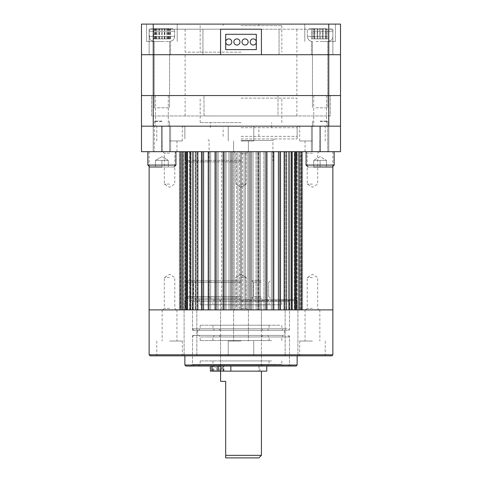 <?xml version="1.0" encoding="UTF-8"?>
<svg xmlns="http://www.w3.org/2000/svg" width="482" height="482" viewBox="0 0 482 482"><rect width="100%" height="100%" fill="white"/><g stroke="black" fill="none" stroke-linecap="round" stroke-linejoin="round"><path stroke-width="0.36" stroke-dasharray="2.41 1.81" d="M241 54.719L185.118 54.719L241 54.719M241 95.55L185.118 95.55L241 95.55M328.766 24.1L340.521 24.1L340.521 95.55L328.766 95.55L328.766 54.719L153.234 54.719L153.234 95.55L141.479 95.55L141.479 24.1L153.234 24.1L153.234 54.719L141.479 54.719L328.766 54.719L328.766 24.1L153.234 24.1M161.898 151.685L153.222 151.685L161.898 151.685L153.222 151.685L161.898 151.685L161.898 126.17L170.574 126.17L155.517 126.17L340.521 126.17L340.521 95.55L153.234 95.55L153.234 126.17L328.766 126.17L328.766 95.55L141.479 95.55L141.479 151.685L340.521 151.685L340.521 126.17L328.766 126.17M340.521 54.719L328.766 54.719L340.521 54.719M320.102 95.55L326.483 95.55L320.102 95.55M161.898 95.55L155.517 95.55L161.898 95.55M241 127.7L297.141 127.7L241 127.7M241 136.376L297.141 136.376L241 136.376M241 122.597L200.175 122.597L241 122.597M241 126.17L298.671 126.17L241 126.17M241 98.099L296.882 98.099L241 98.099M241 115.963L296.882 115.963L241 115.963M153.234 126.17L141.479 126.17M277.993 95.55L204.007 95.55L277.993 95.55L277.993 115.963L330.315 115.963L330.315 95.55L330.315 115.963L204.007 115.963L277.993 115.963L277.993 95.55M151.685 95.55L204.007 95.55L151.685 95.55L151.685 115.963L204.007 115.963L204.007 95.55L204.007 115.963L151.685 115.963L151.685 95.55M161.898 24.1L146.582 24.1L161.898 24.1M161.898 41.452L146.582 41.452L161.898 41.452M161.898 54.719L170.574 54.719L161.898 54.719M320.102 24.1L335.418 24.1L320.102 24.1M320.102 41.452L335.418 41.452L320.102 41.452M320.102 54.719L328.778 54.719L320.102 54.719M241 25.63L281.825 25.63L241 25.63M241 24.1L258.864 24.1L241 24.1M241 52.17L185.118 52.17L241 52.17M241 29.203L185.118 29.203L241 29.203M279.054 54.719L261.413 54.719L261.413 29.203L149.137 29.203L149.137 54.719L332.863 54.719L279.054 54.719L279.054 29.203L261.413 29.203L261.413 54.719L149.137 54.719L149.137 29.203L202.946 29.203L202.946 54.719L202.946 29.203L332.863 29.203L279.054 29.203L279.054 54.719M220.587 29.203L220.587 54.719L220.587 29.203M332.863 29.203L332.863 54.719L332.863 29.203M168.079 41.452L154.24 41.452L168.079 41.452M153.65 28.691L172.104 28.691L153.625 28.691L153.625 38.897L170.164 38.897L153.625 38.897M168.079 107.799L154.24 107.799L168.079 107.799M164.934 38.897L164.934 28.691M162.476 38.897L162.476 28.691M158.855 38.897L158.855 28.691M161.313 38.897L161.313 28.691M256.31 49.616L256.31 34.306L225.69 34.306L225.69 49.616L256.31 49.616M228.751 38.897A3.061 3.061 0 0 1 231.812 41.964A3.061 3.061 0 0 1 228.751 45.025A3.061 3.061 0 0 1 225.69 41.964A3.061 3.061 0 0 1 228.751 38.897M236.915 38.897A3.061 3.061 0 0 1 239.982 41.964A3.061 3.061 0 0 1 236.915 45.025A3.061 3.061 0 0 1 233.854 41.964A3.061 3.061 0 0 1 236.915 38.897M245.085 38.897A3.061 3.061 0 0 1 248.146 41.964A3.061 3.061 0 0 1 245.085 45.025A3.061 3.061 0 0 1 242.018 41.964A3.061 3.061 0 0 1 245.085 38.897M253.249 38.897A3.061 3.061 0 0 1 256.31 41.964A3.061 3.061 0 0 1 253.249 45.025A3.061 3.061 0 0 1 250.188 41.964A3.061 3.061 0 0 1 253.249 38.897M157.71 41.452L169.55 41.452L157.71 41.452M167.477 28.691L151.685 28.691L167.477 28.691M167.224 28.691L153.246 28.691L167.224 28.691M167.224 38.897L153.246 38.897L167.224 38.897M157.71 107.799L169.55 107.799L157.71 107.799M162.416 38.897L162.416 28.691M158.921 38.897L158.921 28.691M161.374 38.897L161.374 28.691M164.868 38.897L164.868 28.691M315.915 41.452L327.76 41.452L315.915 41.452M325.687 28.691L309.896 28.691L325.687 28.691M325.434 28.691L311.456 28.691L325.434 28.691M325.434 38.897L311.456 38.897L328.754 38.897L319.584 38.897L319.584 28.691L319.584 38.897L311.456 38.897L317.132 38.897L317.132 28.691L317.132 38.897L313.83 38.897L320.626 38.897L320.626 28.691L320.626 38.897L328.754 38.897L323.079 38.897L323.079 28.691L323.079 38.897L325.434 38.897M315.915 107.799L327.76 107.799L315.915 107.799M161.898 121.066L154.752 121.066L161.898 121.066M161.898 121.578L154.24 121.578L161.898 121.578M161.898 167.001L149.775 167.001L174.014 167.001L155.517 167.001L168.272 167.001L161.898 167.001L168.272 167.001L168.272 160.361L161.898 160.361L168.272 160.361L165.085 160.361L168.272 160.361L168.272 167.001L161.898 167.001L161.898 160.361L165.085 160.361L155.517 160.361L158.705 160.361L155.517 160.361L155.517 167.001L161.898 167.001L161.898 160.361L168.272 160.361L155.517 160.361L155.517 167.001L161.898 167.001L161.898 160.361L158.705 160.361L161.898 160.361L161.898 167.001M158.705 160.361L161.898 160.361L155.517 160.361L158.705 160.361L155.517 160.361L155.517 167.001L155.517 160.361L158.705 160.361M168.272 160.361L168.272 167.001L168.272 160.361L161.898 156.68L155.517 160.361L161.898 156.68L168.272 160.361M320.102 121.066L327.248 121.066L320.102 121.066M320.102 121.578L327.76 121.578L320.102 121.578M313.728 167.001L313.728 160.361L313.728 167.001L320.102 167.001L313.728 167.001L313.728 160.361L320.102 156.68L326.483 160.361L320.102 156.68L313.728 160.361L316.915 160.361L313.728 160.361L316.915 160.361L313.728 160.361L313.728 167.001L320.102 167.001L320.102 160.361L326.483 160.361L313.728 160.361L326.483 160.361L313.728 160.361L326.483 160.361L320.102 160.361L320.102 167.001L307.986 167.001L332.225 167.001L313.728 167.001L332.225 167.001L334.14 165.085L306.07 165.085L334.14 165.085L306.07 165.085L307.986 167.001M326.483 167.001L326.483 160.361L326.483 167.001L326.483 160.361L326.483 167.001L320.102 167.001L320.102 160.361L320.102 167.001M241 161.898L186.648 161.898L241 161.898M241 160.361L185.118 160.361L241 160.361M241 138.93L297.141 138.93L241 138.93M241 140.461L272.896 140.461L241 140.461M241 140.973L253.761 140.973L241 140.973M241 151.685L332.863 151.685L241 151.685M312.45 126.17L299.69 126.17L312.45 126.17M312.45 140.973L299.69 140.973L312.45 140.973M312.45 151.685L305.052 151.685L319.211 151.685L305.684 151.685L312.45 151.685L312.45 121.578L312.45 151.685M169.55 126.17L182.31 126.17L169.55 126.17M169.55 140.973L182.31 140.973L169.55 140.973M169.55 151.685L162.151 151.685L176.316 151.685L162.789 151.685L169.55 151.685L169.55 121.578L169.55 151.685M340.521 126.17L311.426 126.17L320.102 126.17L311.426 126.17L320.102 126.17L320.102 151.685M169.55 153.222L164.32 153.222L169.55 153.222M241 153.222L246.23 153.222L241 153.222M312.45 153.222L307.221 153.222L312.45 153.222M169.55 309.896L162.151 309.896L169.55 309.896M169.55 308.366L164.32 308.366L169.55 308.366M241 309.896L332.863 309.896L241 309.896M241 308.366L246.23 308.366L241 308.366M312.45 309.896L305.052 309.896L312.45 309.896M312.45 308.366L307.221 308.366L312.45 308.366M169.55 277.487L164.32 277.487L169.55 277.487M312.45 277.487L307.221 277.487L312.45 277.487M241 277.487L246.23 277.487L241 277.487M241 184.094L246.23 184.094L241 184.094M312.45 184.094L307.221 184.094L312.45 184.094M169.55 184.094L164.32 184.094L169.55 184.094M187.016 151.685L180.69 151.685L187.016 151.685L187.016 309.896L181.768 309.896L189.474 309.896L182.642 309.896L187.396 309.896L187.016 309.896L187.016 151.685L187.396 151.685L187.016 151.685M189.474 151.685L183.027 151.685L189.474 151.685L189.474 309.896L190.041 309.896L185.883 309.896L192.896 309.896L185.883 309.896L190.041 309.896L189.474 309.896L189.474 151.685L190.041 151.685L189.474 151.685M192.896 151.685L186.444 151.685L192.896 151.685L192.896 309.896L193.631 309.896L190.131 309.896L240.512 309.896L190.131 309.896L193.631 309.896L192.896 309.896L192.896 151.685L193.631 151.685L192.896 151.685M294.303 151.685L288.369 151.685L295.556 151.685L294.303 151.685L294.303 309.896L296.117 309.896L291.959 309.896L297.798 309.896L291.959 309.896L296.117 309.896L294.303 309.896L294.303 151.685M297.798 151.685L291.959 151.685L298.973 151.685L297.798 151.685L297.798 309.896L299.358 309.896L294.604 309.896L300.232 309.896L294.604 309.896L299.358 309.896L297.798 309.896L297.798 151.685M300.232 151.685L294.604 151.685L301.31 151.685L300.232 151.685L300.232 309.896L301.527 309.896L296.249 309.896L302.594 309.896L296.249 309.896L301.527 309.896L300.232 309.896L300.232 151.685M284.422 151.685L278.216 151.685L284.422 151.685L284.422 309.896L284.422 151.685M271.324 151.685L263.859 151.685L271.324 151.685L271.324 309.896L271.324 151.685M255.972 151.685L247.802 151.685L255.972 151.685L255.972 309.896L255.972 151.685M233.077 151.685L224.823 151.685L233.077 151.685L233.077 309.896L233.077 151.685M216.864 151.685L209.357 151.685L216.864 151.685L216.864 309.896L216.864 151.685M202.44 151.685L196.24 151.685L203.386 151.685L201.313 151.685L202.44 151.685L202.44 309.896L202.44 151.685M190.872 151.685L193.631 151.685L190.131 151.685L190.872 151.685L190.872 309.896L190.872 151.685M180.69 309.896L181.768 309.896L180.491 309.896L180.473 151.685L185.751 151.685L179.406 151.685L185.751 151.685L180.473 151.685L180.69 309.896M180.232 151.685L185.13 151.685L180.232 151.685L180.232 309.896L179.406 309.896L185.751 309.896L179.406 309.896L185.13 309.896L180.232 309.896L180.232 151.685M186.648 161.898L185.118 160.361L185.118 151.685L185.13 309.896M183.202 151.685L187.396 151.685L182.642 151.685L183.202 151.685L183.202 309.896L183.202 151.685M182.702 151.685L183.027 151.685L182.702 151.685L182.702 309.896L182.702 151.685M186.323 151.685L190.041 151.685L185.883 151.685L186.323 151.685L186.323 309.896L186.323 151.685M185.992 151.685L186.444 151.685L185.992 151.685L185.992 309.896L185.992 151.685M197.216 151.685L192.179 151.685L198.108 151.685L197.216 151.685L197.216 309.896L197.216 151.685M195.541 151.685L198.108 151.685L195.306 151.685L195.541 309.896L195.541 151.685M195.578 151.685L196.24 151.685L195.578 151.685L195.578 309.896L195.578 151.685M208.206 151.685L203.784 151.685L209.363 151.685L208.206 151.685L208.206 309.896L208.206 151.685M208.134 151.685L209.363 151.685L208.043 151.685L209.357 151.685L208.134 151.685L208.134 309.896L208.134 151.685M221.624 151.685L218.141 151.685L222.955 151.685L221.624 151.685L221.624 309.896L221.624 151.685M223.16 151.685L223.16 309.896L223.16 151.685M223.889 151.685L224.823 151.685L223.889 151.685L223.889 309.896L223.889 151.685M236.481 151.685L234.198 151.685L237.891 151.685L236.481 151.685L236.481 309.896L236.481 151.685M239.512 151.685L237.891 151.685L240.512 151.685L239.512 151.685L239.512 309.896L239.512 151.685M242.488 151.685L244.109 151.685L242.488 151.685L242.488 309.896L242.488 151.685M245.519 151.685L247.802 151.685L245.519 151.685L245.519 309.896L245.519 151.685M258.111 151.685L257.177 151.685L258.852 151.685L258.111 151.685L258.111 309.896L258.111 151.685M258.84 151.685L258.84 309.896L258.84 151.685M259.045 151.685L260.376 151.685L259.045 151.685L259.045 309.896L259.045 151.685M263.859 151.685L260.376 151.685L263.859 151.685L263.859 309.896L263.859 151.685M273.475 151.685L272.637 151.685L273.794 151.685L272.637 151.685L273.475 151.685L273.475 309.896L273.475 151.685M278.216 151.685L273.794 151.685L278.216 151.685L278.216 309.896L278.216 151.685M286.422 151.685L285.76 151.685L286.694 151.685L286.422 309.896L286.422 151.685M286.459 151.685L283.892 151.685L286.459 151.685L286.459 309.896L286.459 151.685M284.784 151.685L289.821 151.685L284.784 151.685L284.784 309.896L284.784 151.685M301.509 151.685L300.84 151.685L301.527 151.685L301.509 309.896L301.527 151.685M296.249 151.685L300.84 151.685L296.249 151.685L296.249 309.896L296.249 151.685M301.563 151.685L296.442 151.685L302.521 151.685L301.563 151.685L301.563 309.896L301.563 151.685M302.588 151.685L302.588 309.896L302.588 151.685M301.768 151.685L296.87 151.685L301.768 151.685L301.768 309.896L301.768 151.685M295.352 161.898L296.882 160.361L296.882 151.685L296.87 309.896M266.594 151.685L266.022 151.685L266.63 151.685L266.594 309.896L266.594 151.685M250.754 151.685L250.754 309.896L250.754 151.685M231.246 151.685L231.246 309.896L231.246 151.685M215.406 151.685L215.972 151.685L215.406 151.685L215.406 309.896L215.406 151.685M180.473 151.685L180.491 309.896L180.473 151.685M185.558 151.685L185.558 309.896L185.558 151.685M185.751 151.685L185.751 309.896L185.751 151.685M187.396 151.685L187.396 309.896L187.396 151.685M190.041 151.685L190.041 309.896L190.041 151.685M193.631 151.685L193.631 309.896L193.631 151.685M198.108 151.685L198.108 309.896L198.108 151.685M202.35 151.685L202.35 309.896L202.35 151.685M203.386 151.685L203.386 309.896L203.386 151.685M209.363 151.685L209.363 309.896L209.357 151.685M214.671 151.685L214.671 309.896L214.671 151.685M215.924 151.685L215.924 309.896L215.924 151.685M222.955 151.685L222.955 309.896L222.955 151.685M228.938 151.685L228.938 309.896L228.938 151.685M230.324 151.685L230.324 309.896L230.324 151.685M237.891 151.685L237.891 309.896L237.891 151.685M244.109 151.685L244.109 309.896L244.109 151.685M251.676 151.685L251.676 309.896L251.676 151.685M253.062 151.685L253.062 309.896L253.062 151.685M260.376 151.685L260.376 309.896L260.376 151.685M266.076 151.685L266.076 309.896L266.076 151.685M267.329 151.685L267.329 309.896L267.329 151.685M272.637 151.685L272.637 309.896L272.643 151.685M273.794 151.685L273.794 309.896L273.794 151.685M278.614 151.685L278.614 309.896L278.614 151.685M279.65 151.685L279.65 309.896L279.65 151.685M283.892 151.685L283.892 309.896L283.892 151.685M288.369 151.685L288.369 309.896L288.369 151.685M289.104 151.685L289.104 309.896L289.104 151.685M291.959 151.685L291.959 309.896L291.959 151.685M292.526 151.685L292.526 309.896L292.526 151.685M294.604 151.685L294.604 309.896L294.604 151.685M294.984 151.685L294.984 309.896L294.984 151.685M296.442 151.685L296.442 309.896L296.442 151.685M241 299.69L296.117 299.69L241 299.69M241 301.22L192.517 301.22L241 301.22M185.883 366.037L296.117 366.037M241 364.506L192.517 364.506L241 364.506M297.141 365.019L184.859 365.019M150.155 355.83L331.845 355.83M332.863 354.806L149.137 354.806M241 300.714L297.141 300.714L241 300.714M241 335.418L192.517 335.418L241 335.418M241 330.315L192.517 330.315L241 330.315M291.52 355.83L297.9 355.83L291.52 355.83M291.52 309.896L297.9 309.896L291.52 309.896M190.48 355.83L184.1 355.83L190.48 355.83M190.48 309.896L184.1 309.896L190.48 309.896M241 341.027L228.239 341.027L241 341.027M169.55 355.83L182.31 355.83L169.55 355.83M169.55 341.027L182.31 341.027L169.55 341.027M312.45 355.83L299.69 355.83L312.45 355.83M312.45 341.027L299.69 341.027L312.45 341.027M241 355.83L184.859 355.83L241 355.83M241 298.159L187.667 298.159L241 298.159M241 296.629L186.136 296.629L241 296.629M241 280.807L187.667 280.807L241 280.807M241 282.338L186.136 282.338L241 282.338M200.94 298.159L191.752 298.159L200.94 298.159M200.94 296.629L193.282 296.629L200.94 296.629M261.033 298.159L251.845 298.159L261.033 298.159M261.033 296.629L253.375 296.629L261.033 296.629M200.94 280.807L191.752 280.807L200.94 280.807M200.94 282.338L193.282 282.338L200.94 282.338M261.033 280.807L251.845 280.807L261.033 280.807M261.033 282.338L253.375 282.338L261.033 282.338M261.413 455.345L225.69 455.345L225.69 457.9L258.864 457.9M241 371.14L220.587 371.14L241 371.14M225.69 455.345L225.69 381.346L220.587 381.346M241 366.037L220.587 366.037L241 366.037M276.138 335.418L194.047 335.418L276.138 335.418M209.296 335.418L283.362 335.418L209.296 335.418M260.858 335.418L214.46 335.418L260.858 335.418M224.576 335.418L262.943 335.418L224.576 335.418M219.991 340.521L269.07 340.521L219.991 340.521M271.553 340.521L200.175 340.521L271.553 340.521M205.862 366.037L287.953 366.037L205.862 366.037M272.704 366.037L198.638 366.037L272.704 366.037M221.142 366.037L267.54 366.037L221.142 366.037M257.424 366.037L219.057 366.037L257.424 366.037M219.991 360.934L269.07 360.934L219.991 360.934M271.553 360.934L200.175 360.934L271.553 360.934M285.73 299.69L194.047 299.69L285.73 299.69M200.645 299.69L283.362 299.69L200.645 299.69M266.281 299.69L214.46 299.69L266.281 299.69M220.093 299.69L262.943 299.69L220.093 299.69M214.261 304.793L269.07 304.793L214.261 304.793M279.897 304.793L200.175 304.793L279.897 304.793M196.27 330.315L287.953 330.315L196.27 330.315M281.355 330.315L198.638 330.315L281.355 330.315M215.719 330.315L267.54 330.315L215.719 330.315M261.907 330.315L219.057 330.315L261.907 330.315M214.261 325.205L269.07 325.205L214.261 325.205M279.897 325.205L200.175 325.205L279.897 325.205M217.394 366.037L213.773 366.037L217.394 366.037M217.394 371.14L213.773 371.14L217.394 371.14M220.575 366.037L216.954 366.037L223.076 366.037L220.575 366.037L220.587 298.159M220.575 371.14L216.954 371.14L220.575 371.14M210.381 371.14L266.745 371.14M223.979 371.14L223.979 366.037L266.745 366.037L211.905 366.037L221.804 366.037L221.804 371.14L259.882 371.14L221.804 371.14M223.503 371.14L223.503 366.037L259.882 366.037L222.118 366.037L222.118 371.14M220.87 371.14L220.87 366.037L212.219 366.037L212.219 371.14M220.87 366.037L222.118 366.037M223.503 366.037L221.804 366.037M223.979 366.037L215.086 366.037L215.086 371.14M213.008 371.14L213.008 366.037L215.086 366.037M213.008 366.037L211.827 366.037L211.827 371.14M212.219 366.037L211.827 366.037M151.589 36.349L174.653 36.349L151.589 36.349M172.201 31.246L149.137 31.246L172.201 31.246M154.481 38.897L154.481 28.691M168.218 38.897L168.218 28.691M164.597 38.897L164.597 28.691M169.309 38.897L169.309 28.691M166.85 38.897L166.85 28.691M159.193 38.897L159.193 28.691M155.572 38.897L155.572 28.691M156.939 38.897L156.939 28.691M168.875 36.349L149.137 36.349L168.875 36.349M154.915 31.246L174.653 31.246L154.915 31.246M164.338 38.897L164.338 28.691M167.079 38.897L167.079 28.691M169.531 38.897L169.531 28.691M159.452 38.897L159.452 28.691M155.963 38.897L155.963 28.691M154.258 38.897L154.258 28.691M156.71 38.897L156.71 28.691M167.826 38.897L167.826 28.691M327.085 36.349L307.347 36.349L327.085 36.349M313.125 31.246L332.863 31.246L313.125 31.246M322.548 38.897L322.548 28.691L322.548 38.897M325.29 38.897L325.29 28.691L325.29 38.897M327.742 38.897L327.742 28.691L327.742 38.897M317.662 38.897L317.662 28.691L317.662 38.897M314.174 38.897L314.174 28.691L314.174 38.897M312.469 38.897L312.469 28.691L312.469 38.897M314.921 38.897L314.921 28.691L314.921 38.897M326.037 38.897L326.037 28.691L326.037 38.897M175.93 151.685L175.93 165.085L147.86 165.085L175.93 165.085L147.86 165.085L149.775 167.001M289.821 151.685L289.821 309.896L289.821 151.685M247.802 151.685L247.802 309.896L247.802 151.685M240.512 151.685L240.512 309.896L240.512 151.685M224.823 151.685L224.823 309.896L224.823 151.685M196.24 151.685L196.24 309.896L196.24 151.685M186.444 151.685L186.444 309.896L186.444 151.685M183.027 151.685L183.027 309.896L183.027 151.685M179.412 151.685L179.412 309.896L179.412 151.685M179.479 151.685L179.479 309.896L179.479 151.685M180.437 151.685L180.437 309.896L180.437 151.685M181.16 151.685L181.16 309.896L181.16 151.685M181.768 151.685L181.768 309.896L181.768 151.685M184.202 151.685L184.202 309.896L184.202 151.685M187.697 151.685L187.697 309.896L187.697 151.685M190.462 151.685L190.462 309.896L190.462 151.685M190.312 151.685L190.312 309.896L190.312 151.685M192.179 151.685L192.179 309.896L192.179 151.685M197.578 151.685L197.578 309.896L197.578 151.685M201.47 151.685L201.47 309.896L201.47 151.685M201.687 151.685L201.687 309.896L201.687 151.685M203.784 151.685L203.784 309.896L203.784 151.685M208.525 151.685L208.525 309.896L208.525 151.685M210.676 151.685L210.676 309.896L210.676 151.685M215.972 151.685L215.972 309.896L215.978 151.685M218.141 151.685L218.141 309.896L218.141 151.685M226.028 151.685L226.028 309.896L226.028 151.685M232.119 151.685L232.119 309.896L232.119 151.685M234.198 151.685L234.198 309.896L234.198 151.685M241.488 151.685L241.488 309.896L241.488 151.685M248.923 151.685L248.923 309.896L248.923 151.685M249.881 151.685L249.881 309.896L249.881 151.685M257.177 151.685L257.177 309.896L257.177 151.685M265.136 151.685L265.136 309.896L265.136 151.685M266.028 151.685L266.028 309.896L266.022 151.685M273.866 151.685L273.866 309.896L273.866 151.685M279.56 151.685L279.56 309.896L279.56 151.685M280.313 151.685L280.313 309.896L280.313 151.685M280.53 151.685L280.53 309.896L280.53 151.685M285.76 151.685L285.76 309.896L285.76 151.685M291.128 151.685L291.128 309.896L291.128 151.685M291.688 151.685L291.688 309.896L291.688 151.685M291.538 151.685L291.538 309.896L291.538 151.685M295.556 151.685L295.556 309.896L295.556 151.685M296.008 151.685L296.008 309.896L296.008 151.685M295.677 151.685L295.677 309.896L295.677 151.685M298.973 151.685L298.973 309.896L298.973 151.685M299.298 151.685L299.298 309.896L299.298 151.685M298.798 151.685L298.798 309.896L298.798 151.685M301.31 151.685L301.31 309.896L301.31 151.685M300.84 151.685L300.84 309.896L300.84 151.685M302.521 151.685L302.521 309.896L302.521 151.685M204.717 336.948L289.483 336.948L204.717 336.948M271.553 336.948L200.175 336.948L271.553 336.948M219.991 336.948L269.07 336.948L219.991 336.948M256.279 336.948L220.587 336.948L256.279 336.948M277.283 364.506L192.517 364.506L277.283 364.506M210.447 364.506L281.825 364.506L210.447 364.506M262.009 364.506L212.93 364.506L262.009 364.506M225.721 364.506L261.413 364.506L225.721 364.506M194.812 301.22L289.483 301.22L194.812 301.22M279.897 301.22L200.175 301.22L279.897 301.22M214.261 301.22L269.07 301.22L214.261 301.22M260.449 301.22L220.587 301.22L260.449 301.22M287.188 328.778L192.517 328.778L287.188 328.778M202.103 328.778L281.825 328.778L202.103 328.778M267.739 328.778L212.93 328.778L267.739 328.778M221.551 328.778L261.413 328.778L221.551 328.778M213.152 371.14L213.152 366.037M185.118 95.55L185.118 54.719M296.882 95.55L296.882 54.719M313.728 95.55L313.728 126.17L313.728 95.55M155.517 95.55L155.517 126.17L155.517 95.55M223.136 136.376L223.136 127.7M210.381 127.7L210.381 122.597M297.141 126.17L297.141 136.376M200.175 122.597L200.175 98.099M296.882 115.963L296.882 98.099M185.118 115.963L185.118 98.099M281.825 122.597L281.825 98.099M184.859 126.17L184.859 136.376M271.619 127.7L271.619 122.597M258.864 136.376L258.864 127.7M326.483 95.55L326.483 126.17L326.483 95.55M168.272 95.55L168.272 126.17L168.272 95.55M177.207 41.452L177.207 24.1L177.207 41.452M170.574 54.719L170.574 41.452L170.574 54.719M335.418 41.452L335.418 24.1L335.418 41.452M328.778 54.719L328.778 41.452L328.778 54.719M258.864 24.1L258.864 25.63M281.825 25.63L281.825 52.17M185.118 29.203L185.118 52.17M296.882 29.203L296.882 52.17M200.175 25.63L200.175 52.17M223.136 24.1L223.136 25.63M311.426 54.719L311.426 41.452L311.426 54.719M304.793 41.452L304.793 24.1L304.793 41.452M153.222 54.719L153.222 41.452L153.222 54.719M146.582 41.452L146.582 24.1L146.582 41.452M149.137 36.349C149.161 39.156 150.866 40.856 154.24 41.452L154.24 107.799L154.24 41.452C149.462 40.446 149.794 38.44 149.468 38.15L149.137 31.246C149.287 29.697 150.137 28.842 151.685 28.691C150.137 28.842 149.287 29.697 149.137 31.246L149.137 36.349M174.653 36.349L174.653 31.246C174.502 29.697 173.653 28.842 172.104 28.691C174.297 29.733 175.147 30.583 174.653 31.246L174.653 36.349L174.183 38.488C173.996 38.656 173.773 40.747 169.55 41.452L169.55 107.799L169.55 41.452C174.327 40.446 173.996 38.44 174.327 38.15L174.653 36.349M168.652 38.897L168.652 28.691M170.164 38.897L170.164 28.691M155.138 38.897L155.138 28.691M170.544 38.897L170.544 28.691M155.626 38.897L155.626 28.691M153.246 38.897L153.246 28.691M168.17 38.897L168.17 28.691M307.347 36.349C307.649 39.446 309.348 41.151 312.45 41.452L312.45 107.799L312.45 41.452C309.348 41.151 307.649 39.446 307.347 36.349L307.347 31.246C306.877 30.529 307.727 29.679 309.896 28.691C307.727 29.679 306.877 30.529 307.347 31.246L307.347 36.349M332.863 36.349L332.863 31.246C333.333 30.529 332.478 29.679 330.315 28.691C332.478 29.679 333.333 30.529 332.863 31.246L332.863 36.349C332.743 37.927 332.556 40.615 327.76 41.452L327.76 107.799L327.76 41.452C332.556 40.615 332.743 37.927 332.863 36.349M328.754 38.897L328.754 28.691L328.754 38.897M313.83 38.897L313.83 28.691L313.83 38.897M311.456 38.897L311.456 28.691L311.456 38.897M326.374 38.897L326.374 28.691L326.374 38.897M154.752 121.066L154.24 121.578L154.24 151.685L154.24 121.578L154.752 121.066M147.86 151.685L147.86 165.085M175.93 165.085L174.014 167.001M169.037 121.066L169.55 121.578L169.037 121.066M312.963 121.066L312.45 121.578L312.963 121.066M306.07 151.685L306.07 165.085M334.14 151.685L334.14 165.085M327.76 121.578L327.76 151.685L327.76 121.578L327.248 121.066L327.76 121.578M274.427 138.93L272.896 140.461L272.896 160.361L274.427 161.898M297.141 138.93L297.141 127.7L298.671 126.17M170.574 151.685L170.574 126.17L170.574 151.685M328.778 151.685L328.778 126.17L328.778 151.685M253.761 140.973L253.761 126.17L253.761 140.973M248.399 151.685L248.399 140.973L248.399 151.685M325.205 140.973L325.205 126.17M319.849 151.685L319.849 140.973M182.31 140.973L182.31 126.17M176.948 151.685L176.948 140.973M184.859 138.93L184.859 127.7L183.329 126.17M207.573 161.898L209.104 160.361L209.104 140.461L207.573 138.93M162.151 151.685L162.151 140.973M156.795 140.973L156.795 126.17M305.052 151.685L305.052 140.973M299.69 140.973L299.69 126.17M233.601 151.685L233.601 140.973L233.601 151.685M228.239 140.973L228.239 126.17L228.239 140.973M311.426 151.685L311.426 126.17L311.426 151.685M153.222 151.685L153.222 126.17L153.222 151.685M162.789 151.685L164.32 153.222L164.32 184.094L169.55 187.239L174.779 184.094L174.779 153.222L176.316 151.685M246.23 153.222L247.76 151.685L246.23 153.222L246.23 184.094L246.23 153.222M305.684 151.685L307.221 153.222L307.221 184.094L312.45 187.239L317.68 184.094L317.68 153.222L319.211 151.685M162.789 309.896L164.32 308.366L164.32 277.487L169.55 274.348L174.779 277.487L174.779 308.366L176.316 309.896M246.23 308.366L247.76 309.896L246.23 308.366L246.23 277.487L246.23 308.366M305.684 309.896L307.221 308.366L307.221 277.487L312.45 274.348L317.68 277.487L317.68 308.366L319.211 309.896M241 274.348L246.23 277.487L241 274.348L235.77 277.487L235.77 308.366L234.24 309.896L235.77 308.366L235.77 277.487L241 274.348M241 187.239L246.23 184.094L241 187.239L235.77 184.094L235.77 153.222L234.24 151.685L235.77 153.222L235.77 184.094L241 187.239M149.137 151.685L149.137 166.886M332.863 151.685L332.863 166.886M179.406 151.685L179.406 309.896L179.406 151.685M182.642 151.685L182.642 309.896L182.642 151.685M185.883 151.685L185.883 309.896L185.883 151.685M190.131 151.685L190.131 309.896L190.131 151.685M195.306 151.685L195.306 309.896L195.306 151.685M201.313 151.685L201.313 309.896L201.313 151.685M208.043 151.685L208.043 309.896L208.043 151.685M215.37 151.685L215.37 309.896L215.37 151.685M223.317 151.685L223.317 309.896L223.317 151.685M223.148 151.685L223.148 309.896L223.148 151.685M258.852 151.685L258.852 309.896L258.852 151.685M258.683 151.685L258.683 309.896L258.683 151.685M266.63 151.685L266.63 309.896L266.63 151.685M273.957 151.685L273.957 309.896L273.957 151.685M280.687 151.685L280.687 309.896L280.687 151.685M286.694 151.685L286.694 309.896L286.694 151.685M291.869 151.685L291.869 309.896L291.869 151.685M296.117 151.685L296.117 309.896L296.117 151.685M299.358 151.685L299.358 309.896L299.358 151.685M302.594 151.685L302.594 309.896L302.594 151.685M192.517 330.315L192.517 301.22L190.986 299.69M192.517 335.418L192.517 364.506L190.986 366.037M296.117 299.69L297.141 300.714L297.141 309.896M197.62 330.315L197.62 335.418M285.145 309.896L285.145 355.83L285.145 309.896M184.1 309.896L184.1 355.83L184.1 309.896M228.239 341.027L228.239 355.83L228.239 341.027M233.601 309.896L233.601 341.027L233.601 309.896M156.795 341.027L156.795 355.83M162.151 309.896L162.151 341.027M299.69 341.027L299.69 355.83M305.052 309.896L305.052 341.027M185.883 299.69L184.859 300.714L184.859 309.896M319.849 309.896L319.849 341.027M325.205 341.027L325.205 355.83M248.399 309.896L248.399 341.027L248.399 309.896M253.761 341.027L253.761 355.83L253.761 341.027M176.948 309.896L176.948 341.027M182.31 341.027L182.31 355.83M297.9 309.896L297.9 355.83L297.9 309.896M196.855 309.896L196.855 355.83L196.855 309.896M289.483 335.418L289.483 364.506L291.014 366.037M289.483 330.315L289.483 301.22L291.014 299.69M284.38 330.315L284.38 335.418M187.667 298.159L186.136 296.629L186.136 282.338L187.667 280.807M210.122 280.807L208.592 282.338L208.592 296.629L210.122 298.159M268.685 296.629L270.215 298.159L268.685 296.629L268.685 282.338L270.215 280.807L268.685 282.338L268.685 296.629M223.136 366.037L223.136 371.14M261.413 366.037L261.413 298.159M294.333 280.807L295.864 282.338L295.864 296.629L294.333 298.159M258.864 366.037L258.864 371.14M253.375 296.629L253.375 282.338L251.845 280.807L253.375 282.338L253.375 296.629L251.845 298.159L253.375 296.629M191.752 298.159L193.282 296.629L193.282 282.338L191.752 280.807M287.953 366.037L289.483 364.506L289.483 336.948L287.953 335.418M281.825 340.521L281.825 336.948L283.362 335.418M269.07 340.521L269.07 336.948L267.54 335.418M262.943 366.037L261.413 364.506L261.413 336.948L262.943 335.418M200.175 340.521L200.175 336.948L198.638 335.418M281.825 360.934L281.825 364.506L283.362 366.037M269.07 360.934L269.07 364.506L267.54 366.037M200.175 360.934L200.175 364.506L198.638 366.037M219.057 335.418L220.587 336.948L220.587 364.506L219.057 366.037M194.047 335.418L192.517 336.948L192.517 364.506L194.047 366.037M212.93 360.934L212.93 364.506L214.46 366.037M212.93 340.521L212.93 336.948L214.46 335.418M287.953 330.315L289.483 328.778L289.483 301.22L287.953 299.69M281.825 304.793L281.825 301.22L283.362 299.69M269.07 304.793L269.07 301.22L267.54 299.69M262.943 330.315L261.413 328.778L261.413 301.22L262.943 299.69M200.175 304.793L200.175 301.22L198.638 299.69M281.825 325.205L281.825 328.778L283.362 330.315M269.07 325.205L269.07 328.778L267.54 330.315M200.175 325.205L200.175 328.778L198.638 330.315M219.057 299.69L220.587 301.22L220.587 328.778L219.057 330.315M194.047 299.69L192.517 301.22L192.517 328.778L194.047 330.315M212.93 325.205L212.93 328.778L214.46 330.315M212.93 304.793L212.93 301.22L214.46 299.69M213.773 371.14L213.773 366.037M216.954 371.14L216.954 366.037M259.882 371.14L259.882 366.037M223.076 371.14L223.076 366.037M219.894 371.14L219.894 366.037"/><path stroke-width="0.72" d="M328.766 126.17L340.521 126.17L340.521 24.1L328.766 24.1L328.766 95.55L340.521 95.55L328.766 95.55L328.766 126.17L153.234 126.17L153.234 54.719L340.521 54.719L261.413 54.719L261.413 29.203L220.587 29.203L220.587 54.719L153.234 54.719L153.234 24.1L328.766 24.1M153.234 24.1L141.479 24.1L141.479 95.55L328.766 95.55L141.479 95.55L141.479 126.17L153.234 126.17M141.479 54.719L153.234 54.719L141.479 54.719M261.413 29.203L261.413 54.719L220.587 54.719L220.587 29.203L261.413 29.203M256.31 34.306L225.69 34.306L225.69 49.616L256.31 49.616L256.31 34.306M228.751 38.897A3.061 3.061 0 0 1 231.812 41.964A3.061 3.061 0 0 1 228.751 45.025A3.061 3.061 0 0 1 225.69 41.964A3.061 3.061 0 0 1 228.751 38.897M236.915 38.897A3.061 3.061 0 0 1 239.982 41.964A3.061 3.061 0 0 1 236.915 45.025A3.061 3.061 0 0 1 233.854 41.964A3.061 3.061 0 0 1 236.915 38.897M245.085 38.897A3.061 3.061 0 0 1 248.146 41.964A3.061 3.061 0 0 1 245.085 45.025A3.061 3.061 0 0 1 242.018 41.964A3.061 3.061 0 0 1 245.085 38.897M253.249 38.897A3.061 3.061 0 0 1 256.31 41.964A3.061 3.061 0 0 1 253.249 45.025A3.061 3.061 0 0 1 250.188 41.964A3.061 3.061 0 0 1 253.249 38.897M161.898 167.001L149.775 167.001L161.898 167.001M306.07 151.685L306.07 165.085L334.14 165.085L332.225 167.001L313.728 167.001M326.483 167.001L320.102 167.001M340.521 126.17L340.521 151.685L141.479 151.685L141.479 126.17M320.102 151.685L320.102 126.17L161.898 126.17L161.898 151.685M149.137 166.886L149.137 309.896L332.863 309.896L149.137 309.896L149.137 354.806L332.863 354.806L331.845 355.83L150.155 355.83L149.137 354.806M297.141 365.019L296.117 366.037L185.883 366.037L184.859 365.019L297.141 365.019L297.141 355.83M261.413 455.345L258.864 457.9L225.69 457.9L225.69 455.345L261.413 455.345L261.413 371.14M225.69 455.345L225.69 381.346L220.587 381.346L220.587 371.14M266.745 366.037L266.745 371.14L210.381 371.14L210.381 366.037M147.86 151.685L147.86 165.085L175.93 165.085L174.014 167.001M230.866 366.037L230.866 371.14M217.153 371.14L217.153 366.037M211.984 366.037L211.984 371.14M210.411 371.14L210.411 366.037M218.623 366.037L218.623 371.14M220.702 371.14L220.702 366.037M147.86 165.085L149.775 167.001M175.93 151.685L175.93 165.085M306.07 165.085L307.986 167.001M334.14 151.685L334.14 165.085M332.863 166.886L332.863 354.806M184.859 365.019L184.859 355.83M211.905 371.14L211.905 366.037"/></g></svg>
